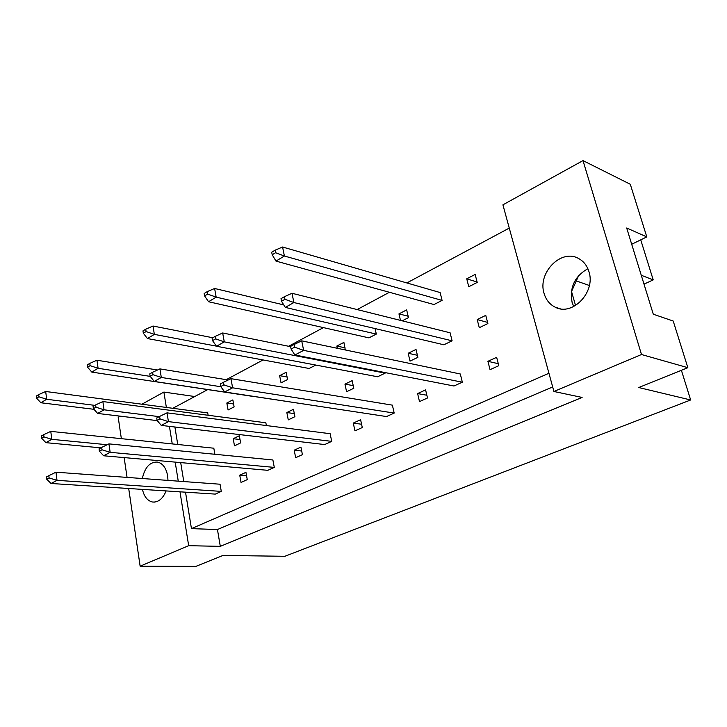 <?xml version="1.0" encoding="UTF-8"?>
<svg xmlns="http://www.w3.org/2000/svg" width="727" height="727" viewBox="0 0 727 727"><rect width="100%" height="100%" fill="white"/><g stroke="black" fill="none" stroke-linecap="round" stroke-linejoin="round"><path stroke-width="1.09" d="M544.078 293.381C545.986 299.869 549.721 304.486 555.301 307.23C572.313 316.527 595.94 292.109 588.943 271.644C587.098 265.673 583.69 261.32 578.719 258.585C561.253 248.252 537.308 272.898 544.078 293.381M587.879 268.717C574.648 276.278 569.395 287.519 572.122 302.441L573.721 306.54M142.447 489.398C144.091 496.577 147.408 500.776 152.388 501.993C158.213 502.575 162.793 498.886 166.129 490.925M167.992 480.402L167.637 475.767C166.165 468.061 162.866 463.508 157.741 462.099C150.071 461.654 144.927 467.125 142.319 478.52M552.684 386.973L217.446 529.538L220.308 546.35L582.109 397.442L553.919 391.48L502.911 204.832L582.999 160.603L630.282 184.258L646.803 236.893L631.699 244.263M575.557 305.531L571.54 291.509L578.701 275.524M646.803 236.893L626.683 228.005L653.291 314.218L673.211 321.034L687.851 367.689L638.733 387.527L690.65 399.977L284.875 556.282L222.907 555.464L195.845 566.397L140.138 566.188L188.675 545.695L179.987 491.825M641.269 275.26L653.209 279.895L640.732 239.855M653.209 279.895L644.013 284.148M690.65 399.977L681.399 370.297M141.901 404.212L163.884 392.071L166.365 407.447M169.418 426.358L172.254 443.915M175.189 462.118L178.26 481.156M121.354 438.663L118.21 417.298L120.264 416.162M124.144 457.592L127.061 477.403M128.697 488.508L140.138 566.188M582.999 160.603L641.487 354.512L687.851 367.689M553.919 391.48L641.487 354.512M194.781 396.533L163.884 392.071M220.308 546.35L188.675 545.695M217.446 529.538L191.455 528.629L185.512 492.179M174.898 427.003L177.742 444.479M180.696 462.608L183.786 481.565M452.094 340.818L450.104 332.793L292 293.281L293.89 302.541L452.094 340.818L443.87 344.789L285.293 307.403L281.522 301.26L284.957 299.297L284.439 296.698L281.004 298.67L281.522 301.26M442.08 300.405L440.144 292.563L282.567 247.016L284.402 256.022L442.08 300.405L434.01 304.54L275.978 261.102L272.207 254.768L275.578 252.723L275.07 250.188L271.698 252.242L272.207 254.768M462.345 382.211L460.309 373.987L301.705 340.854L303.65 350.378L462.345 382.211L453.975 386.001L294.862 355.003L291.1 349.06L294.608 347.188L294.072 344.516L290.564 346.388L291.1 349.06M487.908 361.319L490.043 369.661L498.813 365.69L496.641 357.311L487.908 361.319L498.304 363.7M477.194 319.562L479.284 327.695L487.881 323.551L485.763 315.373L477.194 319.562L487.581 322.379M466.734 278.795L468.77 286.738L477.212 282.421L475.149 274.442L466.734 278.795L477.112 282.031M548.94 373.287L191.455 528.629M172.817 408.292L207.613 389.654M226.251 379.676L263.065 359.956M288.61 346.27L323.433 327.613M357.148 309.566L389.408 292.281M406.847 282.939L509.263 228.087M417.616 393.571L419.497 401.613L427.503 397.987L425.586 389.908L417.616 393.571L426.849 395.234M394.179 413.081L392.389 405.148L230.959 378.667L232.613 387.809L394.179 413.081L386.519 416.553L224.698 391.98L220.717 386.546L223.88 384.865L223.425 382.302L220.263 383.992L220.717 386.546M353.286 423.087L354.949 430.857L362.282 427.531L360.601 419.733L353.286 423.087L361.573 424.25M331.721 441.371L330.14 433.71L167.01 412.845L168.428 421.624L331.721 441.371L324.687 444.56L161.258 425.404L157.123 420.424L159.995 418.897L159.604 416.426L156.732 417.961L157.123 420.424M294.199 450.195L295.671 457.701L302.414 454.648L300.923 447.105L294.199 450.195L301.696 451.013M274.288 467.388L272.889 459.973L108.941 443.879L110.159 452.33L274.288 467.388L267.809 470.324L103.625 455.774L99.39 451.176L101.998 449.786L101.662 447.414L99.054 448.813L99.39 451.176M239.737 475.185L241.037 482.446L247.262 479.629L245.944 472.332L239.737 475.185L246.562 475.749M221.29 491.397L220.045 484.218L55.97 472.196L57.015 480.338L221.29 491.397L215.301 494.106L51.044 483.482L46.728 479.229L49.109 477.957L48.818 475.676L46.437 476.948L46.728 479.229M402.213 320.825L408.483 317.608L406.657 309.902L398.959 313.882L400.486 320.389M207.195 291.654L204.16 293.508L204.587 295.934L207.631 294.09L207.195 291.654L214.601 288.474L216.173 297.143L208.549 301.732L368.925 337.864L376.322 334.084L375.077 328.568M345.307 349.96L343.889 342.399L336.819 346.061L337.292 348.288M145.727 329.204L142.965 330.894L143.337 333.23L146.1 331.548L145.727 329.204L153.006 326.032L154.351 334.384L147.436 338.555L309.139 368.48L315.809 365.063M279.631 375.668L281.04 382.865L287.574 379.521L286.147 372.297L279.631 375.668L287.065 376.968M89.784 363.382L87.267 364.918L87.585 367.18L90.103 365.645L89.784 363.382L96.936 360.228L98.09 368.289L91.784 372.088L254.214 396.606M226.824 403.012L228.078 409.983L234.112 406.893L232.849 399.895L226.824 403.012L233.594 403.976M208.122 415.262L207.713 412.909L45.683 391.489L46.673 399.268L94.828 405.366M408.183 353.267L410.019 361.128L417.88 357.33L416.017 349.442L408.183 353.267L417.398 355.285M215.201 336.374L212.102 338.155L212.548 340.645L215.646 338.873L215.201 336.374L222.671 332.975L224.279 341.872L216.519 346.261L377.622 376.768L385.146 373.133L385.019 372.569M344.962 384.147L346.588 391.744L353.804 388.263L352.15 380.639L344.962 384.147L353.222 385.61M152.579 372.269L149.762 373.878L150.144 376.277L152.961 374.678L152.579 372.269L159.922 368.898L161.303 377.458L154.26 381.439L317.045 406.002M286.838 412.536L288.274 419.888L294.917 416.68L293.463 409.301L286.838 412.536L294.308 413.599M266.382 425.549L265.855 422.787L102.87 401.558L104.052 409.81L159.195 416.644M233.213 438.726L234.485 445.851L240.628 442.888L239.328 435.746L233.213 438.726L240.01 439.499M214.865 454.275L213.82 448.205L50.772 431.384L51.781 439.335L107.187 444.733M576.284 280.922L589.37 285.502M408.156 316.236L398.959 313.882M345.052 347.797L336.819 346.061M275.578 252.723L284.402 256.022L275.978 261.102M275.07 250.188L282.567 247.016M284.957 299.297L293.89 302.541L285.293 307.403M284.439 296.698L292 293.281M294.608 347.188L303.65 350.378L294.862 355.003M294.072 344.516L301.705 340.854M214.601 288.474L283.757 304.904M207.631 294.09L216.173 297.143L376.322 334.084M208.549 301.732L204.587 295.934M153.006 326.032L212.811 337.746M146.1 331.548L154.351 334.384L216.437 346.143M147.436 338.555L143.337 333.23M96.936 360.228L157.514 369.998M90.103 365.645L98.09 368.289L150.225 376.377M91.784 372.088L87.585 367.18M93.974 409.31L40.894 402.758L36.623 398.205L38.931 396.797L38.658 394.616L36.35 396.024L36.623 398.205M38.931 396.797L46.673 399.268L40.894 402.758M38.658 394.616L45.683 391.489M222.671 332.975L290.618 346.67M215.646 338.873L224.279 341.872L385.146 373.133M216.519 346.261L212.548 340.645M159.922 368.898L228.205 379.994M152.961 374.678L161.303 377.458L220.854 386.737M154.26 381.439L150.144 376.277M157.296 420.633L97.636 413.436L93.41 408.674L95.973 407.211L95.646 404.894L93.083 406.366L93.41 408.674M95.973 407.211L104.052 409.81L97.636 413.436M95.646 404.894L102.87 401.558M100.844 447.85L45.91 442.661L41.612 438.254L43.965 436.909L43.684 434.673L41.339 436.018L41.612 438.254M43.965 436.909L51.781 439.335L45.91 442.661M43.684 434.673L50.772 431.384M223.88 384.865L232.613 387.809L224.698 391.98M223.425 382.302L230.959 378.667M159.995 418.897L168.428 421.624L161.258 425.404M159.604 416.426L167.01 412.845M101.998 449.786L110.159 452.33L103.625 455.774M101.662 447.414L108.941 443.879M49.109 477.957L57.015 480.338L51.044 483.482M48.818 475.676L55.97 472.196M560.208 308.757L555.301 307.23M154.433 502.112L152.388 501.993"/></g></svg>
